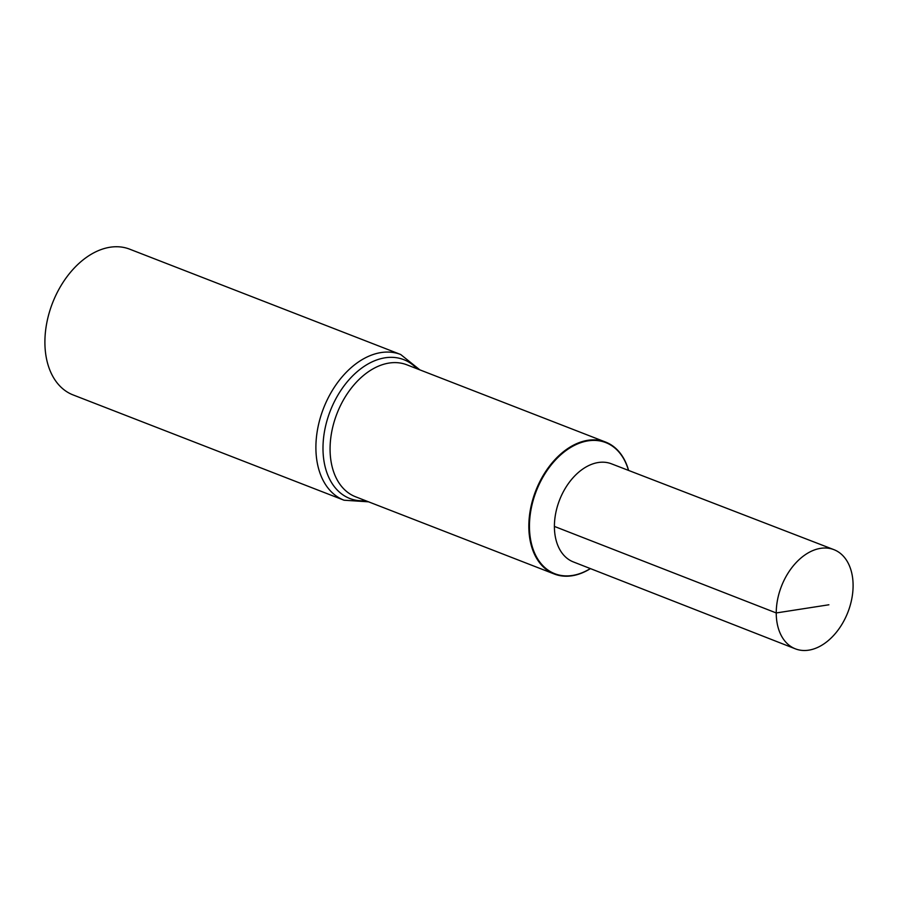 <?xml version="1.0" encoding="UTF-8"?>
<svg xmlns="http://www.w3.org/2000/svg" width="898" height="898" viewBox="0 0 898 898"><rect width="100%" height="100%" fill="white"/><g stroke="black" fill="none" stroke-linecap="round" stroke-linejoin="round"><path stroke-width="1.35" d="M628.6 470.44A70.785 47.459 111.2 0 0 605.6 442.063A70.785 47.459 111.2 0 0 554.436 460.203A70.785 47.459 111.2 0 0 528.832 526.262A70.785 47.459 111.2 0 0 554.324 574.024A70.785 47.459 111.2 0 0 590.446 568.614M529.45 526.262A70.347 47.167 111.2 0 0 590.334 568.569A70.347 47.167 111.2 0 1 529.45 526.262A70.347 47.167 111.2 0 1 572.149 446.587A70.347 47.167 111.2 0 1 628.488 470.395A70.347 47.167 111.2 0 0 572.149 446.587A70.347 47.167 111.2 0 0 529.45 526.262M419.849 369.864L400.676 354.497L129.682 249.173A78.171 52.41 111.2 0 0 73.176 269.209A78.171 52.41 111.2 0 0 44.9 342.16A78.171 52.41 111.2 0 0 73.041 394.907L344.046 500.22L368.562 501.825M833.894 549.643L611.426 463.806A52.623 35.28 111.2 0 0 573.407 477.343A52.623 35.28 111.2 0 0 554.403 526.419A52.623 35.28 111.2 0 0 573.294 561.901L795.347 648.827A53.206 35.662 111.2 0 0 833.827 635.234A53.206 35.662 111.2 0 0 853.1 585.563A53.206 35.662 111.2 0 0 833.894 549.643A53.206 35.662 111.2 0 0 795.46 563.338A53.206 35.662 111.2 0 0 776.242 612.952A53.206 35.662 111.2 0 0 795.347 648.827M554.403 526.419L776.242 612.952L828.888 604.781M605.6 442.063L406.85 364.812A70.785 47.459 111.2 0 0 355.675 382.963A70.785 47.459 111.2 0 0 330.071 449.011A70.785 47.459 111.2 0 0 355.563 496.774L554.324 574.024M416.897 368.719A74.478 49.929 111.2 0 0 357.595 371.323A74.478 49.929 111.2 0 0 322.988 448.248A74.478 49.929 111.2 0 0 365.609 500.68M400.676 354.497A78.171 52.41 111.2 0 0 344.17 374.533A78.171 52.41 111.2 0 0 315.894 447.473A78.171 52.41 111.2 0 0 344.046 500.22"/></g></svg>

